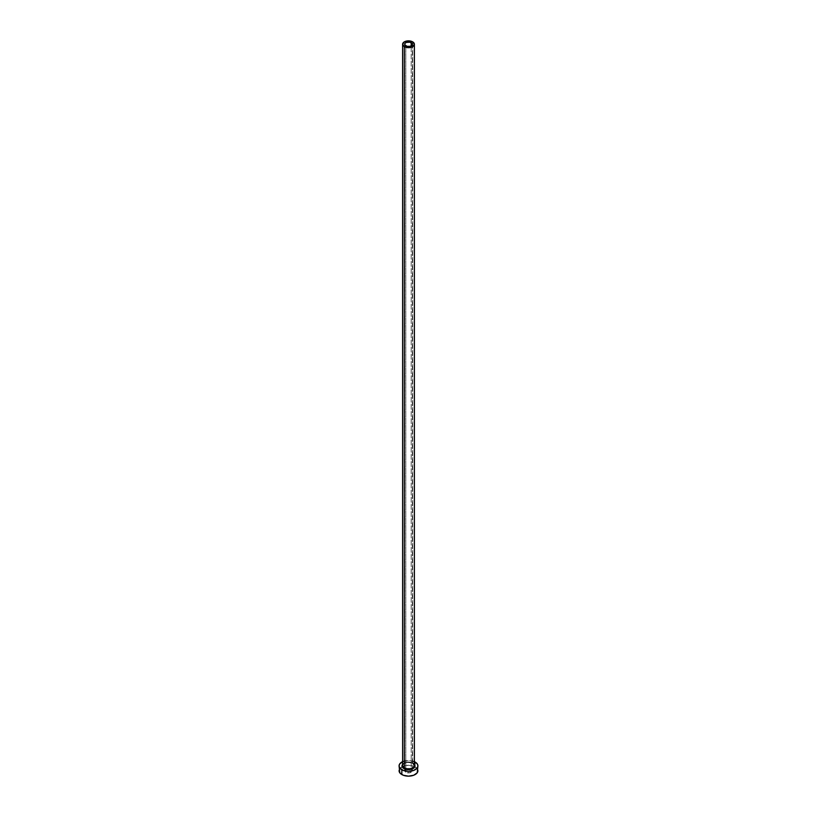 <?xml version="1.0" encoding="UTF-8"?>
<svg xmlns="http://www.w3.org/2000/svg" width="817" height="817" viewBox="0 0 817 817"><rect width="100%" height="100%" fill="white"/><g stroke="black" fill="none" stroke-linecap="round" stroke-linejoin="round"><path stroke-width="0.61" stroke-dasharray="4.08 3.06" d="M405.794 772.269L405.794 45.813L405.794 772.269L404.67 770.707A3.83 2.216 0 0 0 405.794 772.269A3.83 2.216 0 0 0 409.971 772.749A3.83 2.216 0 0 0 412.33 770.707L409.971 772.749L405.794 772.269M411.206 769.144A3.83 2.216 0 0 0 407.029 768.664A3.83 2.216 0 0 0 404.67 770.707L405.794 769.144L408.5 768.501L411.206 769.144L412.33 770.707A3.83 2.216 0 0 0 411.206 769.144L411.206 45.813L411.206 769.144M402.607 764.334A6.485 3.738 180 0 1 413.085 763.252L414.485 764.467M414.393 765.417A5.893 3.401 0 0 0 412.667 763.007A5.893 3.401 0 0 0 406.621 762.19A5.893 3.401 0 0 0 402.658 764.957M412.667 763.007L412.667 41.851L412.667 763.007A5.893 3.401 0 0 0 406.243 762.271A5.893 3.401 0 0 0 402.607 765.417C403.751 762.435 407.142 761.73 412.789 763.282M417.926 770.707A9.426 5.443 0 0 0 415.169 766.857L415.169 762.047L415.169 766.857A9.426 5.443 0 0 0 414.842 766.683A9.426 5.443 0 0 0 402.158 766.683A9.426 5.443 0 0 0 399.074 770.707M402.607 761.648A9.426 5.443 180 0 1 414.393 761.648M415.169 762.047L408.5 760.453L401.831 762.047M402.515 764.467L407.234 762.23L413.085 763.252M417.211 768.623L413.739 766.183L408.5 765.263L403.261 766.183L399.789 768.623M404.67 44.251L404.67 770.707M412.33 44.251L412.33 770.707"/><path stroke-width="1.23" d="M405.794 45.813A3.83 2.216 180 0 1 404.67 44.251A3.83 2.216 180 0 1 407.029 42.208A3.83 2.216 180 0 1 411.206 42.688L411.206 45.813L409.971 46.293L407.029 46.293L404.742 44.68L404.966 43.403L406.376 42.413L409.971 42.208L412.258 43.822L411.206 45.813L411.206 42.688A3.83 2.216 180 0 1 412.33 44.251A3.83 2.216 180 0 1 409.971 46.293A3.83 2.216 180 0 1 405.794 45.813M402.658 764.957A5.893 3.401 0 0 0 404.333 767.817L403.915 768.542A6.485 3.738 180 0 1 402.607 764.334M402.607 44.251L402.607 765.417A5.893 3.401 0 0 0 404.333 767.817A5.893 3.401 0 0 0 410.757 768.562A5.893 3.401 0 0 0 414.393 765.417L414.393 44.251A5.893 3.401 180 0 1 410.757 47.396A5.893 3.401 180 0 1 404.333 46.661L404.333 767.817L404.333 46.661A5.893 3.401 180 0 1 402.607 44.251A5.893 3.401 180 0 1 406.243 41.105A5.893 3.401 180 0 1 412.667 41.851A5.893 3.401 180 0 1 414.393 44.251L412.667 41.851L408.5 40.85L404.333 41.851L402.607 44.251L404.333 46.661L408.5 47.652L412.667 46.661L414.393 44.251M414.393 761.648A9.426 5.443 180 0 1 415.169 762.047A9.426 5.443 180 0 1 417.926 765.897A9.426 5.443 180 0 1 412.105 770.921A9.426 5.443 180 0 1 401.831 769.747L401.831 774.557A9.426 5.443 0 0 0 412.105 775.731A9.426 5.443 0 0 0 417.926 770.707L417.211 768.623M399.789 768.623L399.074 770.707A9.426 5.443 0 0 0 401.831 774.557L401.831 769.747A9.426 5.443 180 0 1 399.074 765.897A9.426 5.443 180 0 1 402.607 761.648M403.261 761.373L399.789 763.813L399.074 765.897L399.789 767.98L403.261 770.421L408.5 771.34L413.739 770.421L417.211 767.98L417.926 765.897L417.211 763.813L413.739 761.373M413.892 763.813L414.985 765.897L413.892 767.98L408.5 769.634L403.108 767.98L402.015 765.897L403.108 763.813M399.074 765.897L399.789 772.79L403.261 775.231L408.5 776.15L413.739 775.231L417.211 772.79L417.926 765.897M414.393 764.334A6.485 3.738 180 0 1 412.197 768.971A6.485 3.738 180 0 1 403.915 768.542L404.333 767.817A5.893 3.401 0 0 0 410.379 768.634A5.893 3.401 0 0 0 414.342 765.876A5.893 3.401 0 0 0 412.667 763.007M414.393 765.417L412.789 763.282"/></g></svg>
